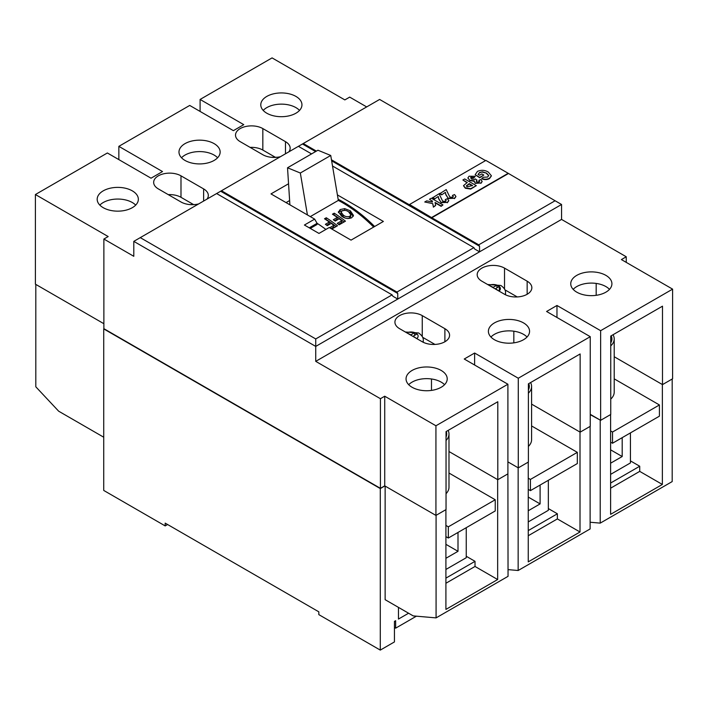 <?xml version="1.0" encoding="UTF-8"?>
<svg xmlns="http://www.w3.org/2000/svg" width="708" height="708" viewBox="0 0 708 708"><rect width="100%" height="100%" fill="white"/><g stroke="black" fill="none" stroke-linecap="round" stroke-linejoin="round"><path stroke-width="1.06" d="M444.562 384.692A20.585 11.886 0 0 0 441.19 382.125A20.585 11.886 0 0 0 408.702 384.692M441.19 370.452A20.585 11.886 0 0 0 418.755 367.877A20.585 11.886 0 0 0 406.047 378.86A20.585 11.886 0 0 0 412.074 387.258A20.585 11.886 0 0 0 434.508 389.834A20.585 11.886 0 0 0 447.217 378.86A20.585 11.886 0 0 0 441.19 370.452M527.026 337.035A20.585 11.886 0 0 0 523.539 334.344A20.585 11.886 0 0 0 490.936 337.035M523.539 322.91A20.585 11.886 0 0 0 501.105 320.335A20.585 11.886 0 0 0 488.396 331.317A20.585 11.886 0 0 0 494.423 339.716A20.585 11.886 0 0 0 516.858 342.291A20.585 11.886 0 0 0 529.566 331.317A20.585 11.886 0 0 0 523.539 322.91M609.491 289.368A20.585 11.886 0 0 0 605.889 286.572A20.585 11.886 0 0 0 573.179 289.368M605.889 275.368A20.585 11.886 0 0 0 583.454 272.792A20.585 11.886 0 0 0 570.745 283.766A20.585 11.886 0 0 0 576.781 292.174A20.585 11.886 0 0 0 599.207 294.749A20.585 11.886 0 0 0 611.916 283.766A20.585 11.886 0 0 0 605.889 275.368M263.217 110.413A20.585 11.886 180 0 1 295.926 107.616A20.585 11.886 180 0 1 299.519 110.413M295.926 96.412A20.585 11.886 0 0 0 273.492 93.837A20.585 11.886 0 0 0 260.783 104.811A20.585 11.886 0 0 0 266.81 113.218A20.585 11.886 0 0 0 289.245 115.793A20.585 11.886 0 0 0 301.953 104.811A20.585 11.886 0 0 0 295.926 96.412M181.522 157.76A20.585 11.886 180 0 1 214.126 155.079A20.585 11.886 180 0 1 217.613 157.76M214.126 143.636A20.585 11.886 0 0 0 191.691 141.06A20.585 11.886 0 0 0 178.982 152.043A20.585 11.886 0 0 0 185.009 160.442A20.585 11.886 0 0 0 207.444 163.017A20.585 11.886 0 0 0 220.153 152.043A20.585 11.886 0 0 0 214.126 143.636M99.837 205.108A20.585 11.886 180 0 1 132.325 202.532A20.585 11.886 180 0 1 135.697 205.108M132.325 190.868A20.585 11.886 0 0 0 109.89 188.284A20.585 11.886 0 0 0 97.182 199.267A20.585 11.886 0 0 0 103.209 207.674A20.585 11.886 0 0 0 125.643 210.249A20.585 11.886 0 0 0 138.352 199.267A20.585 11.886 0 0 0 132.325 190.868M498.972 291.059L495.503 288.669L499.317 286.474L496.989 285.129L493.175 287.333L489.042 285.333M193.213 204.373L180.991 197.311A16.01 9.239 0 0 0 168.274 194.638M274.89 157.017L262.836 150.061A16.01 9.239 0 0 0 250.119 147.388M434.969 344.433L422.649 337.318M517.229 296.935L504.901 289.82M630.439 460.881L639.722 466.236L639.722 471.378L662.361 484.449L662.361 384.533L614.208 356.735L662.493 384.612L672.6 378.78L672.6 289.138L621.394 259.579L626.253 256.774L561.559 219.427L315.733 361.354L380.426 398.701L384.727 396.214L435.933 425.774L507.901 384.232L464.236 359.018L474.617 353.026L518.283 378.231L590.251 336.681L546.585 311.476L556.966 305.475L600.632 330.689L672.6 289.138M590.251 414.33L600.632 420.322L610.739 414.49L610.739 336.061L662.493 306.175L662.493 384.612M508.043 569.621L518.15 570.506L518.15 467.793L507.901 461.873L518.283 467.873L528.389 462.032L528.389 383.833L580.144 353.956L580.144 432.154L590.251 426.322L590.251 336.681M580.144 432.154L531.593 404.126L580.011 432.084L580.011 531.991L528.256 561.869L528.256 462.112M366.682 106.917L349.699 97.111L344.849 99.908L272.067 57.897L200.099 99.447L243.764 124.652L233.383 130.653L189.717 105.439L118.847 146.352L162.513 171.566L151.034 178.195L107.368 152.981L35.4 194.532L108.174 236.552L103.872 239.039L103.872 328.671L380.426 488.334L384.727 485.856L435.933 515.415L446.04 509.583L446.04 431.615L497.795 401.737L497.795 479.705L507.901 473.864L507.901 384.232M497.795 479.705L448.987 451.527L497.662 479.626L497.662 579.533L445.907 609.411L445.907 509.654M35.4 194.532L35.4 284.174L103.872 323.706M396.94 292.059L221.462 190.753L220.657 191.222L397.746 293.457L396.94 292.059L473.891 247.632L474.696 249.03L479.546 251.836L315.733 346.416L315.733 361.354M221.462 190.753L298.413 146.326L311.555 153.91M332.521 166.017L473.891 247.632M337.406 194.904L383.382 221.454L351.044 240.127L329.211 227.525L318.972 233.428L304.413 225.029L314.653 219.117L270.987 193.904L288.554 183.761M368.744 222.339L372.735 224.64M310.272 228.41L317.078 224.48L317.078 223.321L309.263 227.826M317.078 223.321L314.653 219.117M216.613 193.549L140.264 237.631L315.733 338.946L392.09 294.864L216.613 193.549L220.657 191.222M397.746 293.457L397.746 299.059L392.896 296.263L392.09 294.864M331.645 160.84L479.546 246.234L478.741 244.835L331.468 159.804M316.405 151.114L303.263 143.52L302.458 143.989L315.6 151.574M478.741 244.835L555.09 200.753L508.194 173.301L485.874 160.415L409.525 204.497L431.836 217.754L508.194 173.672M485.546 160.601L379.621 99.447L303.263 143.52M298.413 146.326L302.458 143.989M479.546 246.234L479.546 251.836L561.559 204.488L555.09 200.753M207.028 199.09A16.01 9.239 0 0 0 208.32 195.443A16.01 9.239 0 0 0 203.63 188.912L180.991 175.841A16.01 9.239 0 0 0 163.548 173.832A16.01 9.239 0 0 0 153.663 182.372A16.01 9.239 0 0 0 158.353 188.912L180.991 201.984A16.01 9.239 0 0 0 198.621 203.939M288.873 151.839A16.01 9.239 0 0 0 290.165 148.193A16.01 9.239 0 0 0 285.474 141.653L262.836 128.582A16.01 9.239 0 0 0 245.384 126.582A16.01 9.239 0 0 0 235.507 135.122A16.01 9.239 0 0 0 240.198 141.653L262.836 154.733A16.01 9.239 0 0 0 280.465 156.689M103.872 239.039L133.794 256.305L133.794 241.366L315.733 346.416L315.733 338.946M504.521 294.262A16.01 9.239 0 0 0 521.964 296.271A16.01 9.239 0 0 0 531.85 287.731A16.01 9.239 0 0 0 527.159 281.191L504.521 268.12A16.01 9.239 0 0 0 487.069 266.12A16.01 9.239 0 0 0 477.183 274.66A16.01 9.239 0 0 0 481.874 281.191L504.521 294.262M422.251 341.76A16.01 9.239 0 0 0 439.695 343.761A16.01 9.239 0 0 0 449.58 335.22A16.01 9.239 0 0 0 444.889 328.689L422.251 315.618A16.01 9.239 0 0 0 404.799 313.609A16.01 9.239 0 0 0 394.922 322.149A16.01 9.239 0 0 0 399.613 328.689L422.251 341.76M118.847 146.352L118.847 159.61M200.099 99.447L200.099 111.43M626.253 256.774L626.253 262.376M561.559 204.488L561.559 219.427M380.426 398.701L380.426 488.334M384.727 396.214L384.727 485.856M435.933 425.774L435.933 515.415M474.617 353.026L474.617 365.009M518.283 378.231L518.283 467.873M556.966 305.475L556.966 317.467M600.632 330.689L600.632 420.322M596.18 295.316L596.18 283.421M513.831 342.867L513.831 331.202M431.482 390.409L431.482 378.984M140.264 237.631L133.794 241.366M338.141 199.249A128.077 73.951 60 0 1 374.629 226.507M286.059 202.612L289.625 200.55M416.702 338.557L413.171 336.212L416.977 334.008L414.649 332.663L410.844 334.866L406.773 332.822M496.989 287.82L496.989 285.129A7.204 4.16 0 0 0 489.378 285.138M499.317 291.262L499.317 286.474A7.204 4.16 0 0 0 498.282 285.722A7.204 4.16 0 0 0 496.989 285.129M414.649 335.353L414.649 332.663M409.525 204.497L431.836 217.754M431.836 217.383L508.194 173.301M483.803 175.044L479.732 177.398L475.156 174.761L477.466 171.38C481.254 169.778 484.856 170 488.281 172.053L491.387 175.752L489.511 178.212C487.095 179.487 484.538 179.567 481.838 178.451L483.352 177.23L487.564 177.062L488.715 175.513L486.582 173.159L482.52 171.823L479.546 172.451L478.13 174.389L479.573 175.221L481.838 173.911L483.803 175.044L479.732 177.779L475.156 174.717M479.546 172.451L478.13 174.761M482.52 171.823L479.546 172.823M486.582 173.159L482.52 172.194M488.706 175.708L486.582 173.54M481.838 178.451L481.838 178.823C484.538 179.947 487.095 179.867 489.511 178.584L489.511 178.212M491.379 175.947L489.511 178.584M475.298 176.292L473.794 177.513L470.917 177.257L471.661 179.08L474.679 179.443L475.28 178.903L477.068 180.159L476.236 181.044L476.838 181.894L479.148 181.921L478.927 180.31L480.891 179.522L482.148 181.381L480.909 183L475.121 182.991L474.112 180.841L469.652 180.186L467.9 177.903L469.068 176.23L475.298 176.292L473.794 177.894L470.563 178.009M469.652 180.186L467.917 178.089M475.121 182.991L474.112 181.213L469.652 180.558M474.112 180.841L474.006 181.62M480.909 183L475.121 183.372M482.139 181.567L480.909 183.372M478.927 180.31L479.599 181.434M479.148 181.921L479.626 181.248M477.068 180.159L476.236 181.416M462.873 179.982L464.678 178.938L476.316 185.655L470.723 188.691L465.324 187.85L463.528 185.629L467.253 182.514L462.873 179.982L466.926 182.699M472.537 185.567L469.209 183.646L466.368 185.841L467.103 186.788L472.537 185.567M476.316 185.655L470.723 189.063L465.324 188.231L463.536 185.823M472.209 185.753L469.209 184.018L466.395 186.036M452.412 195.443L454.527 194.567L455.925 196.443L454.447 198.275L448.12 198.196L445.81 194.337L445.394 192.337L441.686 194.85L439.721 193.718L446.217 189.594L449.819 197.081L452.678 197.205L453.262 196.479L452.412 195.443L453.235 196.656M445.394 192.337L441.686 194.85M448.12 198.196L445.81 194.709L445.394 192.718M454.447 198.275L448.12 198.567M455.908 196.638L454.447 198.647M441.686 194.479L439.721 193.346M445.27 199.567L447.385 198.691L448.784 200.568L447.306 202.399L440.978 202.32L438.668 198.461L438.252 196.47L434.544 198.983L432.579 197.842L439.075 193.727L442.677 201.205L445.527 201.329L446.12 200.603L445.27 199.567L446.084 200.78M438.252 196.47L434.544 198.983M440.978 202.32L438.668 198.842L438.252 196.842M447.306 202.399L440.978 202.692M448.766 200.762L447.306 202.771M434.544 198.603L432.579 197.47M429.508 199.24L432.234 201.187L429.508 199.24L431.322 198.196L442.951 204.913L441.146 206.329L435.146 202.869M432.384 202.019L432.234 201.187M442.951 204.913L441.146 205.957L435.066 202.453L435.641 205.47L433.367 206.789L432.765 203.621L424.756 201.992L426.712 200.86L432.455 202.028L432.234 200.815M424.756 201.992L432.765 203.621M433.367 206.789L432.765 203.993M435.641 205.47L433.367 207.161M338.406 212.285L340.159 209.559L344.707 208.63L350.371 210.825L353.496 215.489L351.699 217.763C348.071 219.108 344.663 218.542 341.468 216.046L338.397 211.692M333.318 219.728L337.282 217.436A128.077 73.951 -120 0 0 332.441 214.197L334.211 213.179A128.077 73.951 60 0 1 345.451 221.17L339.132 224.825A128.077 73.951 -120 0 0 337.247 223.365L341.805 220.737A128.077 73.951 -120 0 0 339.185 218.79L335.211 221.082A128.077 73.951 -120 0 0 333.318 219.728M329.627 227.764L333.866 225.321A128.077 73.951 -120 0 0 331.247 223.374L327.273 225.666A128.077 73.951 -120 0 0 325.379 224.312L329.344 222.02A128.077 73.951 -120 0 0 324.503 218.781L326.273 217.763A128.077 73.951 60 0 1 337.512 225.755L331.831 229.038M325.892 229.436A128.077 73.951 -120 0 0 317.051 223.277M373.656 227.064A128.077 73.951 -120 0 0 342.522 202.709A128.077 73.951 -120 0 0 338.336 200.408L330.733 155.468L317.936 150.229L287.528 167.778L289.899 204.824M310.29 216.604L338.336 200.408M307.422 214.94L300.334 173.018L330.733 155.468M300.334 173.018L287.528 167.778M338.486 212.621L339.955 211.303L344.513 210.373M347.256 211.037L350.177 212.559L353.239 216.312M341.07 212.108L343.283 215.064C345.212 216.692 347.389 217.108 349.805 216.312L350.849 214.931L348.681 211.896C346.725 210.329 344.513 209.966 342.061 210.807L341.07 212.108L340.875 213.851L343.079 216.807L345.194 218.029M347.363 218.524L349.61 218.046L350.655 216.675L350.849 214.931M340.159 209.559L339.955 211.303M344.707 208.63L344.522 210.303M350.371 210.825L350.177 212.559M349.805 216.312L349.61 218.046M343.283 215.064L343.079 216.807M334.211 213.179L334.008 214.913A128.077 73.951 60 0 1 344.053 221.976M338.451 224.294L341.61 222.471L341.805 220.737M334.583 220.622L337.088 219.179L337.282 217.436M326.273 217.763L326.069 219.498A128.077 73.951 60 0 1 336.114 226.56M331.034 228.578L333.672 227.056L333.866 225.321M326.645 225.206L329.149 223.755L329.344 222.02M445.907 569.462L466.253 557.709L466.253 527.681M445.907 558.293L458.005 551.311L458.005 532.443M458.005 551.311L445.907 544.328M528.256 521.911L548.346 510.318L548.346 480.29M528.256 510.751L540.098 503.91L540.098 485.051M540.098 503.91L528.256 497.078M446.04 440.482A22.868 13.204 0 0 0 448.987 433.995A22.868 13.204 0 0 0 448.129 430.411M446.04 493.697A22.868 13.204 0 0 0 448.987 487.219L448.987 433.995M528.389 393.188A22.868 13.204 0 0 0 531.593 386.453A22.868 13.204 0 0 0 530.584 382.568M528.389 446.412A22.868 13.204 0 0 0 531.593 439.668L531.593 386.453M610.739 345.893A22.868 13.204 0 0 0 614.208 338.902A22.868 13.204 0 0 0 613.031 334.734M610.739 399.117A22.868 13.204 0 0 0 614.208 392.126L614.208 338.902M448.332 526.823L448.332 538.027L495.237 510.955L495.237 499.751L448.332 526.823L445.907 525.425M495.237 499.751L448.987 473.041M530.425 479.431L530.425 490.635L577.33 463.554L577.33 452.35L530.425 479.431L528.256 478.174M577.33 452.35L531.593 425.951M612.517 432.03L612.517 443.243L659.422 416.162L659.422 404.958L612.517 432.03L610.615 430.933M659.422 404.958L614.208 378.851M416.41 616.181L395.648 628.164L394.436 627.465M395.648 628.164L395.648 620.695L394.436 621.394L394.436 641.935L380.284 650.103L318.821 614.624L318.821 611.827L165.185 523.124L165.185 525.92L103.731 490.44L103.731 328.91L380.284 488.573L384.86 485.927M626.102 508.185L611.951 516.353M35.807 284.404L35.807 386.798L58.667 411.198L103.731 437.217M385.134 486.086L385.134 599.685L413.215 615.898L436.075 617.889L508.043 576.339L507.901 473.546M518.15 570.506L590.118 528.956L590.118 426.393M436.075 617.889L436.075 515.335M662.361 484.449L610.615 514.327L610.615 414.561M580.011 531.991L557.373 518.92L557.373 513.787L548.346 508.574M497.662 579.533L475.024 566.462L475.024 561.329L466.253 556.267M639.722 471.378L610.615 488.184M639.722 466.236L610.615 483.042M557.373 518.92L528.256 535.726M557.373 513.787L528.256 530.593M445.907 583.268L475.024 566.462M475.024 561.329L445.907 578.135M590.251 414.649L600.499 420.251M590.118 522.239L600.225 523.124L600.225 420.41M600.225 523.124L672.193 481.573L672.193 379.01M380.284 650.103L380.284 488.573M408.587 613.225L398.471 619.058L398.471 607.384M165.185 525.92L167.61 524.522M610.615 474.369L630.439 462.926L630.439 432.898M612.517 443.243L610.615 442.137M610.615 463.2L622.19 456.518L610.615 449.837M622.19 456.518L622.19 437.659M530.425 490.635L528.256 489.387M448.332 538.027L445.907 536.629M610.739 342.867A20.585 11.886 0 0 0 611.916 338.902A20.585 11.886 0 0 0 611.199 335.796M528.389 389.958A20.585 11.886 0 0 0 529.31 386.453A20.585 11.886 0 0 0 528.726 383.639M446.04 436.978A20.585 11.886 0 0 0 446.695 433.995A20.585 11.886 0 0 0 446.235 431.499M487.617 284.501L500.857 285.466C504.246 287.908 505.804 290.377 505.539 292.864A12.355 7.133 180 0 1 505.167 294.616M499.034 291.094A7.204 4.16 0 0 0 499.299 290.864A7.204 4.16 0 0 0 499.317 286.474M405.348 331.999L418.596 332.964C421.986 335.406 423.543 337.866 423.278 340.362A12.355 7.133 180 0 1 422.897 342.114M416.764 338.592A7.204 4.16 0 0 0 416.021 333.22A7.204 4.16 0 0 0 406.711 332.787M527.159 294.262L527.159 281.191M504.521 289.041L504.521 268.12M444.889 341.76L444.889 328.689M422.251 336.521L422.251 315.618M203.63 201.045L203.63 188.912M180.991 197.311L180.991 175.841M285.474 153.795L285.474 141.653M262.836 150.061L262.836 128.582M423.278 340.362L423.278 342.309M505.539 292.864L505.539 294.802M195.01 204.559L189.62 204.559M277.253 157.264L271.235 157.282"/></g></svg>

